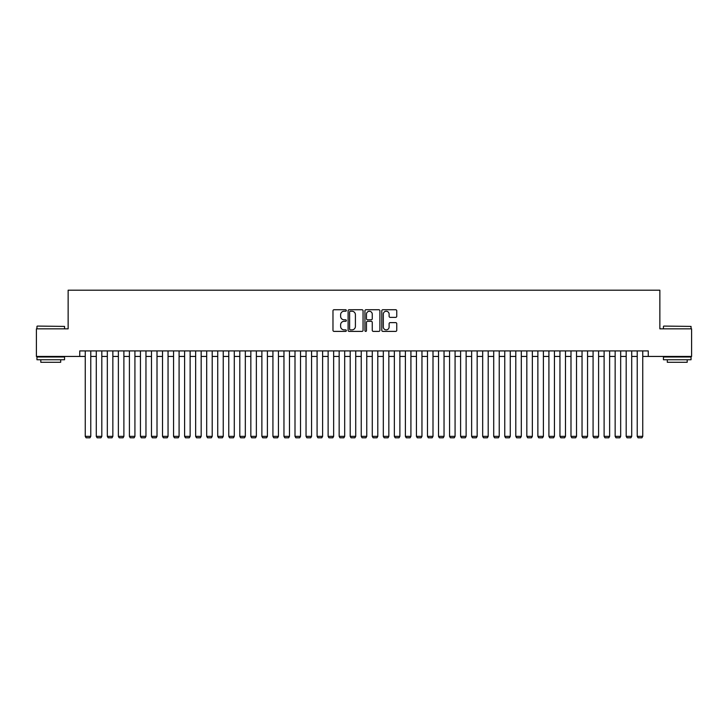 <?xml version="1.0" encoding="UTF-8"?>
<svg xmlns="http://www.w3.org/2000/svg" width="728" height="728" viewBox="0 0 728 728"><rect width="100%" height="100%" fill="white"/><g stroke="black" fill="none" stroke-linecap="round" stroke-linejoin="round"><path stroke-width="1.09" d="M346.337 310.483A0.755 0.755 0 0 0 345.582 309.728L334.061 309.728A1.083 1.083 0 0 0 332.978 310.811L332.978 330.312A1.083 1.083 0 0 0 334.061 331.395L345.582 331.395A0.755 0.755 0 0 0 346.337 330.639A0.755 0.755 0 0 0 345.582 329.875L344.089 329.875A3.467 3.467 0 0 1 340.622 326.408L340.622 324.788A3.467 3.467 0 0 1 344.089 321.321L345.582 321.321A0.755 0.755 0 0 0 346.337 320.557A0.755 0.755 0 0 0 345.582 319.801L344.089 319.801A3.467 3.467 0 0 1 340.622 316.334L340.622 314.705A3.467 3.467 0 0 1 344.089 311.238L345.582 311.238A0.755 0.755 0 0 0 346.337 310.483M395.668 317.363A1.083 1.083 0 0 0 396.751 316.28L396.751 310.811A1.083 1.083 0 0 0 395.668 309.728L382.882 309.728A1.083 1.083 0 0 0 381.8 310.811L381.8 330.312A1.083 1.083 0 0 0 382.882 331.395L395.668 331.395A1.083 1.083 0 0 0 396.751 330.312L396.751 323.705A1.083 1.083 0 0 0 395.668 322.622L390.199 322.622A1.083 1.083 0 0 0 389.116 323.705L389.116 326.981A2.903 2.903 0 0 1 386.213 329.875A2.903 2.903 0 0 1 383.319 326.981L383.319 314.141A2.903 2.903 0 0 1 386.213 311.238A2.903 2.903 0 0 1 389.116 314.141L389.116 316.28A1.083 1.083 0 0 0 390.199 317.363L395.668 317.363M79.734 356.438L36.4 356.438L36.4 328.838L68.141 328.838L68.141 290.199L659.859 290.199L659.859 328.838L691.6 328.838L691.6 356.438L648.266 356.438L648.266 350.914L79.734 350.914L79.734 356.438L85.249 356.438M363.054 310.811A1.083 1.083 0 0 0 361.971 309.728L349.185 309.728A1.083 1.083 0 0 0 348.102 310.811L348.102 330.312A1.083 1.083 0 0 0 349.185 331.395L361.971 331.395A1.083 1.083 0 0 0 363.054 330.312L363.054 310.811M366.029 309.728L378.815 309.728A1.083 1.083 0 0 1 379.898 310.811L379.898 330.312A1.083 1.083 0 0 1 378.815 331.395L373.346 331.395A1.083 1.083 0 0 1 372.263 330.312L372.263 322.404A1.083 1.083 0 0 0 371.18 321.321L367.549 321.321A1.083 1.083 0 0 0 366.466 322.404L366.466 330.639A0.755 0.755 0 0 1 365.711 331.395A0.755 0.755 0 0 1 364.946 330.639L364.946 310.811A1.083 1.083 0 0 1 366.029 309.728M90.773 356.438L96.287 356.438M101.811 356.438L107.325 356.438M112.849 356.438L118.373 356.438M123.887 356.438L129.411 356.438M134.926 356.438L140.449 356.438M145.964 356.438L151.488 356.438M157.011 356.438L162.526 356.438M168.05 356.438L173.564 356.438M179.088 356.438L184.603 356.438M190.126 356.438L195.65 356.438M201.165 356.438L206.688 356.438M212.203 356.438L217.727 356.438M223.241 356.438L228.765 356.438M234.289 356.438L239.803 356.438M245.327 356.438L250.841 356.438M256.365 356.438L261.88 356.438M267.404 356.438L272.927 356.438M278.442 356.438L283.966 356.438M289.48 356.438L295.004 356.438M300.518 356.438L306.042 356.438M311.566 356.438L317.08 356.438M322.604 356.438L328.119 356.438M333.642 356.438L339.157 356.438M344.681 356.438L350.204 356.438M355.719 356.438L361.243 356.438M366.757 356.438L372.281 356.438M377.796 356.438L383.319 356.438M388.843 356.438L394.358 356.438M399.881 356.438L405.396 356.438M410.92 356.438L416.434 356.438M421.958 356.438L427.482 356.438M432.996 356.438L438.52 356.438M444.034 356.438L449.558 356.438M455.073 356.438L460.596 356.438M466.12 356.438L471.635 356.438M477.159 356.438L482.673 356.438M488.197 356.438L493.711 356.438M499.235 356.438L504.759 356.438M510.273 356.438L515.797 356.438M521.312 356.438L526.835 356.438M532.35 356.438L537.874 356.438M543.397 356.438L548.912 356.438M554.436 356.438L559.95 356.438M565.474 356.438L570.989 356.438M576.512 356.438L582.036 356.438M587.551 356.438L593.074 356.438M598.589 356.438L604.113 356.438M609.627 356.438L615.151 356.438M620.675 356.438L626.189 356.438M631.713 356.438L637.228 356.438M642.751 356.438L648.266 356.438M350.377 311.238A0.755 0.755 0 0 0 349.613 312.003L349.613 329.12A0.755 0.755 0 0 0 350.377 329.875L351.942 329.875A3.467 3.467 0 0 0 355.41 326.408L355.41 314.705A3.467 3.467 0 0 0 351.942 311.238L350.377 311.238M372.263 314.196A2.903 2.903 0 0 0 369.36 311.293A2.903 2.903 0 0 0 366.466 314.196L366.466 318.718A1.083 1.083 0 0 0 367.549 319.801L371.18 319.801A1.083 1.083 0 0 0 372.263 318.718L372.263 314.196M90.773 350.914L90.773 436.363L85.249 436.363L85.249 350.914M90.773 436.363L89.944 437.801L86.077 437.801L85.249 436.363M37.283 326.08L64.555 326.408L37.283 326.08M50.751 359.75L36.955 359.75L36.955 356.993L64.555 356.993L64.555 359.75L50.751 359.75M60.688 359.75L60.688 362.289L40.814 362.289L40.814 359.75M663.781 326.08L691.045 326.408L663.781 326.08M677.249 359.75L663.445 359.75L663.445 356.993L691.045 356.993L691.045 359.75L677.249 359.75M687.187 359.75L687.187 362.289L667.312 362.289L667.312 359.75M101.811 350.914L101.811 436.363L96.287 436.363L96.287 350.914M101.811 436.363L100.983 437.801L97.115 437.801L96.287 436.363M112.849 350.914L112.849 436.363L107.325 436.363L107.325 350.914M112.849 436.363L112.021 437.801L108.153 437.801L107.325 436.363M123.887 350.914L123.887 436.363L118.373 436.363L118.373 350.914M123.887 436.363L123.059 437.801L119.201 437.801L118.373 436.363M134.926 350.914L134.926 436.363L129.411 436.363L129.411 350.914M134.926 436.363L134.098 437.801L130.239 437.801L129.411 436.363M145.964 350.914L145.964 436.363L140.449 436.363L140.449 350.914M145.964 436.363L145.136 437.801L141.278 437.801L140.449 436.363M157.011 350.914L157.011 436.363L151.488 436.363L151.488 350.914M157.011 436.363L156.183 437.801L152.316 437.801L151.488 436.363M168.05 350.914L168.05 436.363L162.526 436.363L162.526 350.914M168.05 436.363L167.222 437.801L163.354 437.801L162.526 436.363M179.088 350.914L179.088 436.363L173.564 436.363L173.564 350.914M179.088 436.363L178.26 437.801L174.392 437.801L173.564 436.363M190.126 350.914L190.126 436.363L184.603 436.363L184.603 350.914M190.126 436.363L189.298 437.801L185.431 437.801L184.603 436.363M201.165 350.914L201.165 436.363L195.65 436.363L195.65 350.914M201.165 436.363L200.337 437.801L196.478 437.801L195.65 436.363M212.203 350.914L212.203 436.363L206.688 436.363L206.688 350.914M212.203 436.363L211.375 437.801L207.516 437.801L206.688 436.363M223.241 350.914L223.241 436.363L217.727 436.363L217.727 350.914M223.241 436.363L222.413 437.801L218.555 437.801L217.727 436.363M234.289 350.914L234.289 436.363L228.765 436.363L228.765 350.914M234.289 436.363L233.461 437.801L229.593 437.801L228.765 436.363M245.327 350.914L245.327 436.363L239.803 436.363L239.803 350.914M245.327 436.363L244.499 437.801L240.631 437.801L239.803 436.363M256.365 350.914L256.365 436.363L250.841 436.363L250.841 350.914M256.365 436.363L255.537 437.801L251.67 437.801L250.841 436.363M267.404 350.914L267.404 436.363L261.88 436.363L261.88 350.914M267.404 436.363L266.575 437.801L262.708 437.801L261.88 436.363M278.442 350.914L278.442 436.363L272.927 436.363L272.927 350.914M278.442 436.363L277.614 437.801L273.755 437.801L272.927 436.363M289.48 350.914L289.48 436.363L283.966 436.363L283.966 350.914M289.48 436.363L288.652 437.801L284.794 437.801L283.966 436.363M300.518 350.914L300.518 436.363L295.004 436.363L295.004 350.914M300.518 436.363L299.69 437.801L295.832 437.801L295.004 436.363M311.566 350.914L311.566 436.363L306.042 436.363L306.042 350.914M311.566 436.363L310.738 437.801L306.87 437.801L306.042 436.363M322.604 350.914L322.604 436.363L317.08 436.363L317.08 350.914M322.604 436.363L321.776 437.801L317.909 437.801L317.08 436.363M333.642 350.914L333.642 436.363L328.119 436.363L328.119 350.914M333.642 436.363L332.814 437.801L328.947 437.801L328.119 436.363M344.681 350.914L344.681 436.363L339.157 436.363L339.157 350.914M344.681 436.363L343.853 437.801L339.985 437.801L339.157 436.363M355.719 350.914L355.719 436.363L350.204 436.363L350.204 350.914M355.719 436.363L354.891 437.801L351.033 437.801L350.204 436.363M366.757 350.914L366.757 436.363L361.243 436.363L361.243 350.914M366.757 436.363L365.929 437.801L362.071 437.801L361.243 436.363M377.796 350.914L377.796 436.363L372.281 436.363L372.281 350.914M377.796 436.363L376.968 437.801L373.109 437.801L372.281 436.363M388.843 350.914L388.843 436.363L383.319 436.363L383.319 350.914M388.843 436.363L388.015 437.801L384.147 437.801L383.319 436.363M399.881 350.914L399.881 436.363L394.358 436.363L394.358 350.914M399.881 436.363L399.053 437.801L395.186 437.801L394.358 436.363M410.92 350.914L410.92 436.363L405.396 436.363L405.396 350.914M410.92 436.363L410.091 437.801L406.224 437.801L405.396 436.363M421.958 350.914L421.958 436.363L416.434 436.363L416.434 350.914M421.958 436.363L421.13 437.801L417.262 437.801L416.434 436.363M432.996 350.914L432.996 436.363L427.482 436.363L427.482 350.914M432.996 436.363L432.168 437.801L428.31 437.801L427.482 436.363M444.034 350.914L444.034 436.363L438.52 436.363L438.52 350.914M444.034 436.363L443.206 437.801L439.348 437.801L438.52 436.363M455.073 350.914L455.073 436.363L449.558 436.363L449.558 350.914M455.073 436.363L454.245 437.801L450.386 437.801L449.558 436.363M466.12 350.914L466.12 436.363L460.596 436.363L460.596 350.914M466.12 436.363L465.292 437.801L461.425 437.801L460.596 436.363M477.159 350.914L477.159 436.363L471.635 436.363L471.635 350.914M477.159 436.363L476.33 437.801L472.463 437.801L471.635 436.363M488.197 350.914L488.197 436.363L482.673 436.363L482.673 350.914M488.197 436.363L487.369 437.801L483.501 437.801L482.673 436.363M499.235 350.914L499.235 436.363L493.711 436.363L493.711 350.914M499.235 436.363L498.407 437.801L494.54 437.801L493.711 436.363M510.273 350.914L510.273 436.363L504.759 436.363L504.759 350.914M510.273 436.363L509.445 437.801L505.587 437.801L504.759 436.363M521.312 350.914L521.312 436.363L515.797 436.363L515.797 350.914M521.312 436.363L520.484 437.801L516.625 437.801L515.797 436.363M532.35 350.914L532.35 436.363L526.835 436.363L526.835 350.914M532.35 436.363L531.522 437.801L527.663 437.801L526.835 436.363M543.397 350.914L543.397 436.363L537.874 436.363L537.874 350.914M543.397 436.363L542.569 437.801L538.702 437.801L537.874 436.363M554.436 350.914L554.436 436.363L548.912 436.363L548.912 350.914M554.436 436.363L553.608 437.801L549.74 437.801L548.912 436.363M565.474 350.914L565.474 436.363L559.95 436.363L559.95 350.914M565.474 436.363L564.646 437.801L560.778 437.801L559.95 436.363M576.512 350.914L576.512 436.363L570.989 436.363L570.989 350.914M576.512 436.363L575.684 437.801L571.817 437.801L570.989 436.363M587.551 350.914L587.551 436.363L582.036 436.363L582.036 350.914M587.551 436.363L586.722 437.801L582.864 437.801L582.036 436.363M598.589 350.914L598.589 436.363L593.074 436.363L593.074 350.914M598.589 436.363L597.761 437.801L593.902 437.801L593.074 436.363M609.627 350.914L609.627 436.363L604.113 436.363L604.113 350.914M609.627 436.363L608.799 437.801L604.941 437.801L604.113 436.363M620.675 350.914L620.675 436.363L615.151 436.363L615.151 350.914M620.675 436.363L619.846 437.801L615.979 437.801L615.151 436.363M631.713 350.914L631.713 436.363L626.189 436.363L626.189 350.914M631.713 436.363L630.885 437.801L627.017 437.801L626.189 436.363M642.751 350.914L642.751 436.363L637.228 436.363L637.228 350.914M642.751 436.363L641.923 437.801L638.056 437.801L637.228 436.363M36.955 328.838L36.955 326.408M43.243 356.993L43.243 356.438M58.258 356.993L58.258 356.438M64.555 328.838L64.555 326.408M663.445 328.838L663.445 326.408M669.742 356.993L669.742 356.438M684.757 356.993L684.757 356.438M691.045 328.838L691.045 326.408"/></g></svg>
